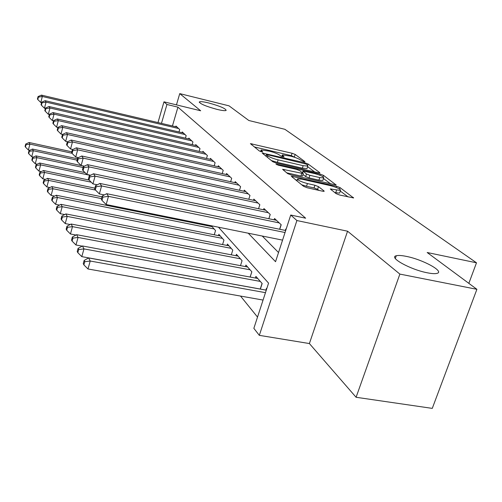 <?xml version="1.0" encoding="UTF-8"?>
<svg xmlns="http://www.w3.org/2000/svg" width="502" height="502" viewBox="0 0 502 502"><rect width="100%" height="100%" fill="white"/><g stroke="black" fill="none" stroke-linecap="round" stroke-linejoin="round"><path stroke-width="0.75" d="M304.036 161.788L304.946 161.663L295.163 154.428L292.07 153.248L250.404 143.641L259.396 151.014L262.709 151.974L261.134 149.935L269.455 151.184C274.023 152.344 277.386 153.637 279.545 155.068L280.775 156.015L284.044 156.969L282.356 154.88L290.426 156.103C294.931 157.251 298.295 158.538 300.522 159.975L304.036 161.788M406.206 256.359C401.587 255.424 398.281 255.223 396.279 255.756C388.253 257.313 410.36 269.643 427.39 272.812C431.739 273.672 434.883 273.866 436.834 273.408C445.243 271.77 422.784 259.484 406.206 256.359M208.713 102.966C203.555 101.724 200.442 101.366 199.382 101.887C199.765 103.738 205.619 106.236 216.952 109.367C222.041 110.578 225.103 110.936 226.145 110.427C225.774 108.564 219.964 106.079 208.713 102.966M336.076 193.615L339.691 195.033L353.584 197.939L340.036 187.61L336.553 186.255L291.254 176.202L303.584 186.336L307.199 187.761L322.604 191.206L324.141 191.325L324.003 190.911L318.475 186.637L314.923 185.251L307.419 183.556C300.742 181.711 297.485 180.143 297.655 178.844L301.846 179.176L330.705 185.721C337.388 187.579 340.657 189.154 340.5 190.459L330.278 188.928L336.076 193.615M476.9 289.315L432.272 408.383L356.087 397.277L399.874 274.092L476.9 289.315L427.177 252.512L476.492 262.797L284.885 129.309L248.848 120.505L229.044 105.847L179.741 93.617L200.674 110.773L163.972 101.831L166.94 104.485L177.934 107.152L305.655 218.201L290.733 215.032L296.902 220.541L259.327 335.349L253.855 328.346L268.57 283.134L218.464 227.193M399.874 274.092L347.566 231.202L296.902 220.541M318.393 172.782L319.83 172.908L319.686 172.569L308.102 163.997L304.896 162.767L262.169 153.022L272.818 161.744L276.125 163.031L318.393 172.782M323.501 175.386L336.089 184.962L291.085 174.934L287.627 173.579L282.588 169.299L303.283 173.585L299.832 170.68L296.481 169.375L278.346 165.208L275.937 164.066L320.163 174.094L323.501 175.386L323.043 176.779M179.741 93.617L176.459 104.874M178.982 131.988L179.697 129.554L175.938 126.027L175.731 126.742M185.426 138.175L186.179 135.634L182.257 131.957L182.038 132.697M192.147 144.639L192.937 141.972L188.846 138.138L188.614 138.916M199.162 151.391L200.003 148.598L195.73 144.589L195.485 145.404M206.498 158.45L207.382 155.52L202.915 151.328L202.657 152.188M214.172 165.848L215.113 162.767L210.432 158.381L210.162 159.278M222.21 173.598L223.208 170.36L218.301 165.76L218.012 166.708M230.638 181.73L231.692 178.323L226.553 173.497L226.245 174.489M239.485 190.277L240.609 186.681L235.206 181.617L234.88 182.659M248.779 199.263L249.977 195.466L244.298 190.139L243.953 191.243M258.561 208.738L259.835 204.716L253.861 199.106L253.491 200.279M268.865 218.728L270.233 214.467L263.926 208.556L263.537 209.792M279.739 229.276L281.202 224.758L274.55 218.514L274.123 219.826M177.934 107.152L172.437 125.964M262.226 236.028L278.528 252.537M285.312 230.424L285.763 229.031L286.077 229.326M240.521 296.061L257.52 317.088M206.303 225.473L206.51 224.783M210.313 226.283L210.52 225.593M214.235 234.785L215.54 230.562L211.304 225.749M218.452 235.62L218.853 234.321L223.948 240.107L222.555 244.556M226.998 245.428L227.425 244.06L232.777 250.134L231.296 254.834M235.978 255.738L236.436 254.288L242.064 260.682L240.489 265.652M245.428 266.587L245.917 265.062L251.847 271.795L250.159 277.06M255.386 278.026L255.907 276.407L262.169 283.517L260.356 289.102M265.897 290.106L266.455 288.386L266.75 288.725M468.843 283.348L476.492 262.797M347.566 231.202L309.389 343.55L356.087 397.277M309.389 343.55L259.327 335.349M248.233 233.204L275.548 261.699L290.733 215.032M166.94 104.485L161.468 123.379M157.986 122.563L163.972 101.831M295.465 157.603L291.304 155.626L254.282 146.929M314.628 171.91L307.619 166.677M305.994 164.041L267.51 154.729L266.424 154.635L267.779 155.858C269.963 157.333 273.414 158.676 278.146 159.868L303.158 165.679L307.808 166.099L307.381 165.076L305.994 164.041M271.293 160.521L277.342 162.384L278.146 159.868M307.149 168.114L307.004 168.572L302.355 168.164L277.342 162.384M323.476 178.517L330.774 183.964M286.642 172.795L300.924 176.045L302.493 176.001M319.774 177.582L323.677 177.921C323.759 176.717 320.64 175.236 314.308 173.479L303.02 171.094L306.49 173.999L309.878 175.317L319.774 177.582L318.927 180.149L322.83 180.475L322.981 180.03M318.927 180.149L309.037 177.896L305.649 176.578L302.982 174.514M339.785 192.586L339.609 193.101L334.683 192.561M301.639 184.774L306.54 186.248L307.419 183.556M318.958 190.39L317.59 189.323L314.045 187.93L306.54 186.248M297.222 180.174L295.345 179.747M348.143 196.928L340.293 191.067M71.792 151.811L29.078 142.499L29.907 144.105L28.376 149.991L29.781 150.293M26.035 144.701L25.709 144.055L25.1 146.402L25.42 147.055L26.035 144.701L29.907 144.105L71.993 153.261M25.709 144.055L29.078 142.499M28.376 149.991L25.42 147.055M178.593 128.518L42.337 96.478L41.434 95.11L177.024 127.044M41.553 102.672L40.769 102.49L42.337 96.478L38.409 97.124L38.058 96.572L37.43 98.969L37.788 99.528L38.409 97.124M37.788 99.528L40.769 102.49M41.434 95.11L38.058 96.572M77.477 158.764L32.454 149.044L33.32 150.725L31.745 156.724L33.433 157.088M29.361 151.322L29.022 150.65L28.394 153.041L28.733 153.725L29.361 151.322L33.32 150.725L77.095 160.157M29.022 150.65L32.454 149.044M31.745 156.724L28.733 153.725M84.317 166.218L35.981 155.877L36.891 157.641L35.272 163.765L37.267 164.185M32.837 158.243L32.479 157.54L31.839 159.981L32.191 160.696L32.837 158.243L36.891 157.641L83.094 167.492M32.479 157.54L35.981 155.877M35.272 163.765L32.191 160.696M85.07 172.638L39.671 163.031L40.618 164.869L38.961 171.132L41.283 171.615M36.47 165.484L36.1 164.744L35.441 167.241L35.811 167.988L36.47 165.484L40.618 164.869L90.366 175.374M36.1 164.744L39.671 163.031M38.961 171.132L35.811 167.988M89.067 180.049L43.536 170.517L44.527 172.443L42.827 178.837L45.5 179.39M40.273 173.064L39.884 172.293L39.212 174.84L39.595 175.625L40.273 173.064L44.527 172.443L91.22 182.188M39.884 172.293L43.536 170.517M42.827 178.837L39.595 175.625M185.025 134.549L46.065 102.107L45.117 100.676L183.393 133.017M45.356 108.451L44.458 108.244L46.065 102.107L42.049 102.759L41.679 102.182L41.038 104.636L41.409 105.213L42.049 102.759M41.409 105.213L44.458 108.244M45.117 100.676L41.679 102.182M191.733 140.842L49.962 107.993L48.97 106.499L190.032 139.242M49.347 114.494L48.311 114.261L49.962 107.993L45.851 108.652L45.462 108.055L44.81 110.553L45.193 111.162L45.851 108.652M45.193 111.162L48.311 114.261M48.97 106.499L45.462 108.055M198.742 147.419L54.04 114.155L53.005 112.586L196.966 145.743M53.519 120.825L52.346 120.555L54.04 114.155L49.83 114.826L49.422 114.192L48.75 116.746L49.158 117.386L49.83 114.826M49.158 117.386L52.346 120.555M53.005 112.586L49.422 114.192M206.071 154.29L58.32 120.605L57.228 118.961L204.207 152.539M57.906 127.452L56.575 127.15L58.32 120.605L54.003 121.283L53.576 120.624L52.879 123.241L53.306 123.906L54.003 121.283M53.306 123.906L56.575 127.15M57.228 118.961L53.576 120.624M94.865 188.143L47.583 178.367L48.625 180.387L46.874 186.926L49.93 187.547M44.264 181.015L43.856 180.199L43.159 182.81L43.567 183.625L44.264 181.015L48.625 180.387L95.468 190.045M43.856 180.199L47.583 178.367M46.874 186.926L43.567 183.625M213.733 161.475L62.8 127.376L61.658 125.651L211.781 159.649M62.568 134.423L61.012 134.072L62.8 127.376L58.37 128.066L57.925 127.37L57.215 130.043L57.661 130.746L58.37 128.066M57.661 130.746L61.012 134.072M61.658 125.651L57.925 127.37M102 196.847L51.825 186.6L52.923 188.721L51.122 195.403L54.599 196.106M48.449 189.354L48.023 188.501L47.307 191.168L47.734 192.028L48.449 189.354L52.923 188.721L101.504 198.61M48.023 188.501L51.825 186.6M51.122 195.403L47.734 192.028M221.758 169.005L67.506 134.486L66.308 132.672L219.719 167.091M67.588 141.765L65.662 141.338L67.506 134.486L62.963 135.182L62.493 134.454L61.765 137.19L62.229 137.924L62.963 135.182M62.229 137.924L65.662 141.338M66.308 132.672L62.493 134.454M212.089 226.64L56.287 195.247L57.441 197.474L55.59 204.32L59.518 205.098M52.848 198.114L52.403 197.217L51.662 199.947L52.114 200.85L52.848 198.114L57.441 197.474L214.109 228.937M52.403 197.217L56.287 195.247M55.59 204.32L52.114 200.85M230.18 176.899L72.457 141.959L71.196 140.052L228.033 174.891M72.884 149.483L70.556 148.975L72.457 141.959L67.795 142.668L67.299 141.903L66.546 144.701L67.036 145.473L67.795 142.668M67.036 145.473L70.556 148.975M71.196 140.052L67.299 141.903M220.322 235.99L60.98 204.339L62.192 206.686L60.284 213.695L64.708 214.555M57.479 207.332L57.002 206.391L56.249 209.183L56.72 210.137L57.479 207.332L62.192 206.686L222.442 238.4M57.002 206.391L60.98 204.339M60.284 213.695L56.72 210.137M239.015 185.188L77.666 149.828L76.342 147.82L236.762 183.073M78.475 157.615L75.714 157.013L77.666 149.828L72.878 150.544L72.357 149.74L71.579 152.608L72.093 153.417L72.878 150.544M72.093 153.417L75.714 157.013M76.342 147.82L72.357 149.74M228.968 245.811L65.919 213.921L67.199 216.393L65.235 223.572L70.192 224.519M62.355 217.046L61.853 216.055L61.075 218.916L61.57 219.914L62.355 217.046L67.199 216.393L231.196 248.346M61.853 216.055L65.919 213.921M65.235 223.572L61.57 219.914M238.061 256.133L71.133 224.017L72.483 226.634L70.449 233.988L75.997 235.036M67.494 227.293L66.967 226.239L66.164 229.176L66.684 230.23L67.494 227.293L72.483 226.634L240.402 258.8M66.967 226.239L71.133 224.017M70.449 233.988L66.684 230.23M247.624 267.001L76.637 234.685L78.061 237.446L75.965 244.995L82.152 246.137M72.928 238.111L72.37 237.007L71.541 240.012L72.093 241.129L72.928 238.111L78.061 237.446L250.096 269.812M72.37 237.007L76.637 234.685M75.965 244.995L72.093 241.129M257.714 278.459L82.46 245.974L83.966 248.898L81.801 256.635L260.375 289.058M78.676 249.563L78.086 248.39L77.226 251.477L77.816 252.663L78.676 249.563L83.966 248.898L260.318 281.421M78.086 248.39L82.46 245.974M81.801 256.635L77.816 252.663M248.302 193.897L83.163 158.124L81.763 156.003L245.936 191.676M84.386 166.181L81.142 165.491L83.163 158.124L78.23 158.852L77.684 157.998L76.881 160.941L77.427 161.795L78.23 158.852M77.427 161.795L81.142 165.491M81.763 156.003L77.684 157.998M258.072 203.065L88.961 166.877L87.48 164.643L255.581 200.725M90.642 175.236L86.877 174.439L88.961 166.877L83.89 167.618L83.307 166.72L82.479 169.732L83.056 170.642L83.89 167.618M83.056 170.642L86.877 174.439M87.48 164.643L83.307 166.72M268.369 212.722L95.091 176.139L93.529 173.774L265.746 210.256M97.281 184.799L92.939 183.895L95.091 176.139L89.864 176.886L89.256 175.932L88.396 179.032L89.011 179.986L89.864 176.886M89.011 179.986L92.939 183.895M93.529 173.774L89.256 175.932M279.237 222.913L101.586 185.941L99.929 183.437L276.464 220.315M104.334 194.933L99.358 193.91L101.586 185.941L96.196 186.7L95.549 185.696L94.665 188.871L95.311 189.888L96.196 186.7M95.311 189.888L99.358 193.91M99.929 183.437L95.549 185.696M266.28 290.175L88.622 257.928L90.222 261.027L87.982 268.978L263.061 300.064M84.769 261.699L84.141 260.456L83.25 263.625L83.878 264.88L84.769 261.699L90.222 261.027L265.47 292.66M84.141 260.456L88.622 257.928M87.982 268.978L83.878 264.88M285.042 232.52L108.476 196.345L106.713 193.684L285.694 230.506M282.563 240.132L106.16 204.534L108.476 196.345L102.916 197.11L102.226 196.044L101.31 199.307L101.994 200.386L102.916 197.11M101.994 200.386L106.16 204.534M106.713 193.684L102.226 196.044M282.438 156.718L282.726 155.808M261.165 151.755L261.454 150.832M251.627 144.808L251.948 143.785M291.304 155.626L292.07 153.248M294.398 156.806L295.163 154.428M263.399 154.214L263.726 153.16M304.676 163.445L304.896 162.767M307.676 165.315L308.102 163.997M319.561 172.952L319.686 172.569M266.029 156.317L266.499 154.842M267.309 157.339L267.779 155.858M302.355 168.164L303.158 165.679M335.794 185.006L335.938 184.579M283.812 170.529L284.17 169.431M300.924 176.045L301.765 173.46M276.853 164.731L277.041 164.16M319.799 175.198L320.163 174.094M302.681 172.87L303.145 171.439M305.649 176.578L306.49 173.999M309.037 177.896L309.878 175.317M331.42 190.089L331.772 189.047M335.694 192.793L336.585 190.132M314.045 187.93L314.923 185.251M317.59 189.323L318.475 186.637M323.846 191.375L324.003 190.911M292.471 177.451L292.835 176.327M336.164 187.415L336.553 186.255M339.565 189.022L340.036 187.61M353.257 197.983L353.421 197.506M250.121 277.054L251.816 271.764M260.249 289.033L262.075 283.41M270.202 214.436L268.827 218.715M281.101 224.664L279.614 229.251M395.312 258.492L396.279 255.756M199.263 102.295L199.382 101.887M281.829 156.517L282.224 155.287M260.613 151.585L261.002 150.343M265.922 156.229L266.393 154.729M307.004 168.572L307.808 166.099M302.442 176.171L303.283 173.585M322.83 180.475L323.677 177.921M302.486 172.719L302.963 171.257M339.609 193.101L340.5 190.459M296.946 181.027L297.491 179.339"/></g></svg>
